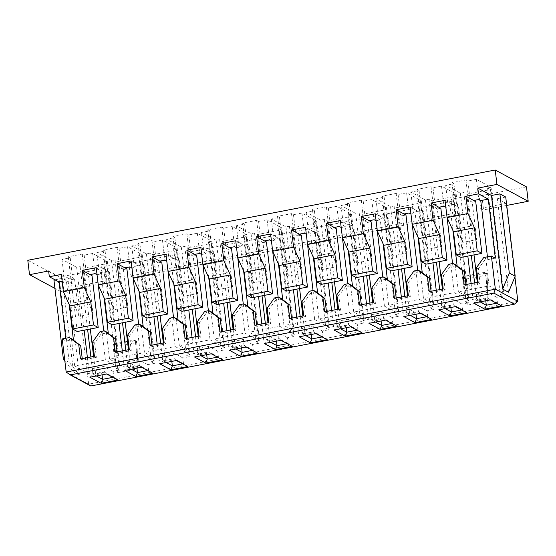 <?xml version="1.0" encoding="UTF-8"?>
<svg xmlns="http://www.w3.org/2000/svg" width="556" height="556" viewBox="0 0 556 556"><rect width="100%" height="100%" fill="white"/><g stroke="black" fill="none" stroke-linecap="round" stroke-linejoin="round"><path stroke-width="0.42" stroke-dasharray="2.78 2.08" d="M412.204 224.332L410.974 214.053L415.165 213.254L413.212 212.197L421.441 210.592L423.394 211.648L427.863 249.095L441.812 246.398L437.35 208.952L435.397 207.895L438.879 207.221M410.14 207.061L419.905 212.322L423.394 211.648M452.716 213.712L455.642 215.29L453.925 200.897L131.619 263.141L128.686 261.556L130.403 275.957L452.716 213.712L450.999 199.312L478.904 193.926L480.62 208.319L483.553 209.904L481.837 195.51L478.904 193.926M100.782 266.943L102.499 281.343L105.431 282.928L103.715 268.527L100.782 266.943L128.686 261.556M103.715 268.527L59.061 277.152L27.8 260.277M526.483 186.885L481.837 195.51M453.925 200.897L450.999 199.312M453.918 183.716L451.965 182.66L465.921 179.963L467.874 181.02L476.388 179.38L491.038 187.289L487.549 187.963L490.482 189.54L466.762 194.12L463.829 192.543L460.347 193.217L445.69 185.301L453.918 183.716L456.323 203.857L458.276 204.914L462.745 242.36L476.694 239.664L472.232 202.217L470.279 201.161L473.761 200.487M419.036 190.451L417.083 189.394L431.039 186.705L432.992 187.754L441.506 186.114L456.156 194.023L452.667 194.697L455.6 196.275L431.88 200.855L428.947 199.277L425.465 199.951L410.808 192.042L419.036 190.451L421.441 210.592M349.272 203.92L347.319 202.87L361.275 200.174L363.228 201.23L371.742 199.583L386.392 207.492L382.903 208.166L385.836 209.751L362.116 214.331L359.183 212.746L355.701 213.421L341.043 205.511L349.272 203.92L351.677 224.061L353.63 225.124L358.099 262.564L372.047 259.874L367.585 222.428L365.633 221.371L369.121 220.697M384.154 197.185L382.201 196.129L396.157 193.439L398.11 194.496L406.624 192.849L421.274 200.758L417.785 201.432L420.718 203.016L396.998 207.596L394.065 206.012L390.583 206.686L375.925 198.777L384.154 197.185L386.559 217.326L388.512 218.383L392.981 255.829L406.929 253.133L402.468 215.693L400.515 214.637L404.003 213.963M244.626 224.131L242.673 223.074L256.629 220.385L258.582 221.434L267.095 219.794L281.746 227.703L278.257 228.377L281.19 229.962L257.47 234.542L254.537 232.957L251.055 233.631L236.397 225.722L244.626 224.131L247.031 244.272L248.984 245.328L253.453 282.775L267.401 280.078L262.939 242.638L260.986 241.582L264.475 240.908M279.508 217.396L277.555 216.34L291.511 213.65L293.464 214.699L301.977 213.059L316.628 220.968L313.139 221.642L316.072 223.22L292.352 227.8L289.419 226.222L285.937 226.897L271.279 218.988L279.508 217.396L281.913 237.537L283.866 238.593L288.335 276.04L302.283 273.344L297.821 235.897L295.868 234.84L299.357 234.166M314.39 210.661L312.437 209.605L326.393 206.908L328.346 207.965L336.86 206.325L351.51 214.234L348.021 214.901L350.954 216.486L327.234 221.066L324.301 219.488L320.819 220.155L306.161 212.246L314.39 210.661L316.795 230.803L318.748 231.859L323.217 269.306L337.165 266.609L332.703 229.162L330.75 228.106L334.239 227.432M139.98 244.341L138.027 243.285L151.983 240.588L153.936 241.645L162.449 240.004L177.1 247.913L173.611 248.588L176.544 250.165L152.824 254.745L149.891 253.168L146.409 253.842L131.751 245.933L139.98 244.341L142.385 264.482L144.338 265.539L148.806 302.985L162.755 300.289L158.293 262.842L156.34 261.786L159.829 261.111M174.862 237.607L172.909 236.55L186.865 233.854L188.818 234.91L197.331 233.263L211.982 241.172L208.493 241.846L211.426 243.431L187.706 248.011L184.773 246.426L181.291 247.1L166.633 239.191L174.862 237.607L177.267 257.748L179.22 258.804L183.689 296.251L197.637 293.554L193.175 256.107L191.222 255.051L194.711 254.377M209.744 230.865L207.791 229.816L221.747 227.119L223.7 228.175L232.213 226.528L246.864 234.437L243.375 235.112L246.308 236.696L222.588 241.276L219.655 239.692L216.173 240.366L201.515 232.457L209.744 230.865L212.149 251.006L214.102 252.07L218.571 289.509L232.519 286.82L228.057 249.373L226.104 248.317L229.593 247.642M70.216 257.81L68.263 256.761L82.218 254.064L84.171 255.121L92.685 253.473L107.336 261.383L103.847 262.057L106.78 263.641L83.059 268.221L80.127 266.637L76.645 267.311L61.987 259.402L70.216 257.81L72.621 277.951L69.132 278.625L61.32 274.428M105.098 251.076L103.145 250.019L117.101 247.33L119.053 248.379L127.567 246.739L142.218 254.648L138.729 255.322L141.662 256.9L117.941 261.487L115.009 259.902L111.527 260.576L96.869 252.667L105.098 251.076L107.503 271.217L104.014 271.891L105.967 272.947L109.456 272.273L107.503 271.217M506.731 205.428L483.553 209.904M463.058 276.52L465.615 297.974C466.234 302.381 466.991 304.744 467.888 305.042L487.424 301.276L488.147 296.063L485.555 273.649A1.487 1.383 -61.6 0 0 483.991 272.482L485.346 273.211A1.487 1.383 118.4 0 1 486.91 274.379A1.487 0.598 -3.1 0 1 487 274.574A1.487 0.598 -3.1 0 1 486.027 275.192L466.498 278.966L464.517 277.333A1.487 0.445 -100.9 0 0 464.42 277.256L463.058 276.52L483.991 272.482M102.499 281.343L76.964 286.27L88.64 384.175L517.831 301.289M514.912 276.846L506.155 203.392L480.62 208.319M135.337 341.28L136.7 342.016A1.487 0.598 -3.1 0 1 136.79 342.204A1.487 0.598 -3.1 0 1 135.817 342.823A1.487 0.445 79.1 0 0 135.226 340.925A1.487 0.445 79.1 0 0 135.129 340.842L115.599 344.616A1.487 0.445 -100.9 0 1 116.26 346.318A1.487 0.445 -100.9 0 1 116.28 346.596A1.487 0.598 -3.1 0 1 114.376 346.325A1.487 1.383 118.4 0 1 115.599 344.616L114.237 343.879A1.487 1.383 -61.6 0 0 113.014 345.589L115.398 365.605C116.016 370.018 116.774 372.374 117.67 372.68L137.207 368.906L137.937 363.693L135.337 341.28A1.487 1.383 -61.6 0 0 133.774 340.112L135.129 340.842A1.487 1.383 118.4 0 1 136.7 342.016L137.728 361.296M114.237 343.879L133.774 340.112M455.642 215.29L133.336 277.534L131.619 263.141M451.965 182.66L457.463 228.731L462.745 242.36M445.69 185.301L448.094 205.463L456.323 203.857M455.149 264.635L458.394 291.844L489.092 285.916L503.743 293.825L500.254 294.499L503.187 296.084L496.772 297.321L497.453 303.076L496.571 303.249M471.113 283.539L473.045 299.753L458.394 291.844M460.347 193.217L467.839 256.087M452.904 230.455L450.047 206.512L448.094 205.463M474.602 282.865L476.534 299.079L473.045 299.753M463.829 192.543L471.328 255.419M477.284 282.344L479.467 300.664L476.534 299.079M466.762 194.12L474.011 254.898M490.482 189.54L503.187 296.084M485.763 300.768L485.603 299.475L479.467 300.664M487.549 187.963L500.254 294.499M491.038 187.289L503.743 293.825M487.445 256.816L487.779 259.617L485.826 258.561L489.092 285.916M476.388 179.38L478.785 199.535M467.874 181.02L470.279 201.161M476.694 239.664L471.412 226.035L465.921 179.963M457.463 228.731L471.412 226.035M417.083 189.394L422.581 235.466L427.863 249.095M410.808 192.042L413.212 212.197M420.267 271.37L423.512 298.579L454.21 292.651L468.861 300.56L465.372 301.234L468.305 302.818L461.89 304.056L462.571 309.817L461.688 309.984M436.231 290.274L438.163 306.488L423.512 298.579M425.465 199.951L432.957 262.828M418.022 237.19L415.165 213.254M439.72 289.6L441.652 305.814L438.163 306.488M428.947 199.277L436.446 262.154M442.402 289.078L444.585 307.399L441.652 305.814M431.88 200.855L439.129 261.633M455.6 196.275L468.305 302.818M450.881 307.503L450.721 306.21L444.585 307.399M452.667 194.697L465.372 301.234M456.156 194.023L468.861 300.56M452.563 263.551L452.897 266.352L450.944 265.295L454.21 292.651M447.087 217.591L445.856 207.319M441.506 186.114L443.903 206.269M432.992 187.754L435.397 207.895M441.812 246.398L436.529 232.769L431.039 186.705M422.581 235.466L436.529 232.769M422.206 272.28L418.015 273.086L417.681 270.285M426.091 264.156L419.905 212.322M445.863 207.325L450.047 206.512M445.022 200.327L454.787 205.588L458.276 204.914M460.973 257.414L454.787 205.588M508.518 292.227L497.363 198.645L506.155 203.392M505.731 197.032L497.363 198.645M418.015 273.086L416.062 272.037L419.328 299.385L433.979 307.294L430.49 307.968L433.423 309.553L427.008 310.79L427.689 316.552L426.806 316.725M396.178 298.009L396.345 299.406L410.3 296.709L408.584 282.316L416.062 272.037M415.923 272.058L413.97 271.008M480.057 301.866L477.013 300.226L488.175 298.072L490.329 299.886M496.772 297.321L487.487 292.31L488.175 298.072L497.453 303.076L501.568 305.946M485.603 299.475L476.325 294.465L477.013 300.226L473.587 303.117M445.175 308.601L442.131 306.961L453.293 304.806L455.447 306.62M461.89 304.056L452.605 299.045L453.293 304.806L462.571 309.817L466.686 312.68M450.721 306.21L441.443 301.206L442.131 306.961L438.705 309.852M66.171 372.047L88.64 384.175L90.795 385.989M487.779 259.617L495.32 258.158M465.942 284.533L466.109 285.937L480.064 283.24L478.348 268.84L485.826 258.561M485.687 258.589L483.734 257.532M478.348 268.84L476.395 267.79M480.064 283.24L478.111 282.184M466.109 285.937L464.156 284.88M452.897 266.352L457.088 265.546M431.06 291.274L431.227 292.671L445.182 289.975L443.466 275.581L450.944 265.295M450.805 265.323L448.852 264.267M443.466 275.581L441.513 274.525M445.182 289.975L443.229 288.925M431.227 292.671L429.274 291.615M133.336 277.534L130.403 275.957M476.325 294.465L487.487 292.31M441.443 301.206L452.605 299.045M472.232 202.217L475.721 201.543M437.35 208.952L440.838 208.285M342.44 237.801L341.21 227.529L345.401 226.723L343.448 225.666L348.188 224.756L340.376 220.537M347.319 202.87L352.817 248.942L358.099 262.564M356.327 277.625L350.141 225.799L348.188 224.735L351.677 224.061M341.043 205.511L343.448 225.666M350.502 284.839L353.748 312.055L384.446 306.127L399.097 314.036L395.608 314.71L398.541 316.288L392.126 317.532L392.807 323.286L391.924 323.46M366.467 303.743L368.406 319.964L353.748 312.055M355.701 213.421L363.193 276.297M348.258 250.659L345.401 226.723M369.955 303.069L371.888 319.29L368.406 319.964M359.183 212.746L366.682 275.623M372.638 302.554L374.82 320.868L371.888 319.29M362.116 214.331L369.365 275.109M385.836 209.751L398.541 316.288M381.117 320.972L380.957 319.686L374.82 320.868M382.903 208.166L395.608 314.71M386.392 207.492L399.097 314.036M382.799 277.027L383.133 279.828L381.18 278.771L384.446 306.127M377.322 231.067L376.092 220.795L380.283 219.988L378.33 218.932L383.07 218.015L375.258 213.796M371.742 199.583L374.139 219.738M363.228 201.23L365.633 221.371M372.047 259.874L366.765 246.245L361.275 200.174M352.817 248.942L366.765 246.245M382.201 196.129L387.699 242.201L392.981 255.829M391.209 270.89L385.023 219.057L383.07 218.001L386.559 217.326M375.925 198.777L378.33 218.932M385.384 278.104L388.63 305.313L419.328 299.385M401.349 297.008L403.288 313.223L388.63 305.313M390.583 206.686L398.075 269.563M383.14 243.924L380.283 219.988M404.837 296.334L406.77 312.548L403.288 313.223M394.065 206.012L401.564 268.889M407.52 295.82L409.702 314.133L406.77 312.548M396.998 207.596L404.247 268.374M420.718 203.016L433.423 309.553M415.999 314.237L415.839 312.952L409.702 314.133M417.785 201.432L430.49 307.968M421.274 200.758L433.979 307.294M406.624 192.849L409.021 213.004M398.11 194.496L400.515 214.637M406.929 253.133L401.647 239.511L396.157 193.439M387.699 242.201L401.647 239.511M352.441 285.749L348.251 286.562L347.917 283.762M348.251 286.562L346.298 285.506L349.564 312.861L364.215 320.77L360.726 321.444L363.659 323.022L357.244 324.266L357.925 330.021L357.042 330.195M326.414 311.478L326.58 312.882L340.536 310.185L338.819 295.785L346.298 285.506M346.159 285.534L344.206 284.477M375.411 322.077L372.367 320.437L383.529 318.275L385.683 320.089M392.126 317.532L382.841 312.521L383.529 318.275L392.807 323.286L396.921 326.157M380.957 319.686L371.679 314.675L372.367 320.437L368.941 323.328M410.293 315.342L407.249 313.695L418.411 311.541L420.565 313.355M427.008 310.79L417.723 305.786L418.411 311.541L427.689 316.552L431.803 319.422M415.839 312.952L406.561 307.941L407.249 313.695L403.823 316.586M408.584 282.316L406.631 281.26M410.3 296.709L408.347 295.66M396.345 299.406L394.392 298.35M383.133 279.828L387.323 279.015M361.296 304.744L361.463 306.141L375.418 303.451L373.702 289.05L381.18 278.771M381.041 278.799L379.088 277.743M373.702 289.05L371.749 287.994M375.418 303.451L373.465 302.394M361.463 306.141L359.51 305.091M371.679 314.675L382.841 312.521M406.561 307.941L417.723 305.786M350.141 225.799L353.63 225.124M367.585 222.428L371.074 221.754M385.023 219.057L388.512 218.383M402.468 215.693L405.956 215.019M237.794 258.012L236.564 247.74L240.755 246.933L238.802 245.877L247.031 244.272M235.73 240.741L245.495 246.002L248.984 245.328M242.673 223.074L248.171 269.146L253.453 282.775M236.397 225.722L238.802 245.877M245.856 305.049L249.102 332.259L279.8 326.33L294.451 334.239L290.962 334.914L293.895 336.498L287.48 337.735L288.161 343.497L287.278 343.671M261.82 323.953L263.759 340.168L249.102 332.259M251.055 233.631L258.547 296.508M243.611 270.869L240.755 246.933M265.309 323.279L267.241 339.494L263.759 340.168M254.537 232.957L262.036 295.834M267.992 322.765L270.174 341.078L267.241 339.494M257.47 234.542L264.719 295.319M281.19 229.962L293.895 336.498M276.471 341.182L276.311 339.89L270.174 341.078M278.257 228.377L290.962 334.914M281.746 227.703L294.451 334.239M278.153 297.231L278.486 300.031L276.534 298.975L279.8 326.33M272.676 251.277L271.446 240.998M267.095 219.794L269.493 239.949M258.582 221.434L260.986 241.582M267.401 280.078L262.119 266.456L256.629 220.385M248.171 269.146L262.119 266.456M277.555 216.34L283.053 262.411L288.335 276.04M271.279 218.988L273.684 239.143L281.913 237.537M280.738 298.315L283.984 325.524L314.682 319.596L329.333 327.505L325.844 328.179L328.777 329.764L322.362 331.001L323.043 336.762L322.16 336.929M296.702 317.219L298.641 333.433L283.984 325.524M285.937 226.897L293.429 289.773M278.493 264.135L275.637 240.199L273.684 239.143M300.191 316.545L302.123 332.759L298.641 333.433M289.419 226.222L296.918 289.099M302.874 316.023L305.056 334.344L302.123 332.759M292.352 227.8L299.601 288.578M316.072 223.22L328.777 329.764M311.353 334.448L311.193 333.155L305.056 334.344M313.139 221.642L325.844 328.179M316.628 220.968L329.333 327.505M313.035 290.496L313.369 293.297L311.416 292.241L314.682 319.596M307.558 244.536L306.328 234.264M301.977 213.059L304.375 233.214M293.464 214.699L295.868 234.84M302.283 273.344L297.001 259.715L291.511 213.65M283.053 262.411L297.001 259.715M312.437 209.605L317.935 255.677L323.217 269.306M321.444 284.359L315.259 232.533L313.306 231.477L316.795 230.803M306.161 212.246L308.566 232.408L313.306 231.491L305.494 227.272M315.62 291.58L318.866 318.79L349.564 312.861M331.584 310.484L333.524 326.699L318.866 318.79M320.819 220.155L328.311 283.032M313.375 257.4L310.519 233.457L308.566 232.408M335.073 309.81L337.005 326.024L333.524 326.699M324.301 219.488L331.8 282.365M337.756 309.289L339.938 327.609L337.005 326.024M327.234 221.066L334.483 281.843M350.954 216.486L363.659 323.022M346.235 327.713L346.075 326.421L339.938 327.609M348.021 214.901L360.726 321.444M351.51 214.234L364.215 320.77M336.86 206.325L339.257 226.48M328.346 207.965L330.75 228.106M337.165 266.609L331.883 252.98L326.393 206.908M317.935 255.677L331.883 252.98M247.795 305.96L243.604 306.766L243.271 303.972M251.68 297.835L245.495 246.002M271.453 241.005L275.637 240.199M270.612 234.006L280.377 239.268L283.866 238.593M286.562 291.101L280.377 239.268M306.335 234.271L310.519 233.457M243.604 306.766L241.651 305.717L244.918 333.072L259.569 340.981L256.08 341.655L259.013 343.233L252.598 344.477L253.279 350.231L252.396 350.405M221.768 331.689L221.934 333.086L235.89 330.396L234.173 315.996L241.651 305.717M241.512 305.744L239.56 304.688M338.819 295.785L336.866 294.736M270.765 342.287L267.721 340.64L278.883 338.486L281.037 340.3M287.48 337.735L278.195 332.731L278.883 338.486L288.161 343.497L292.275 346.367M276.311 339.89L267.033 334.886L267.721 340.64L264.295 343.532M305.647 335.546L302.603 333.906L313.765 331.751L315.919 333.565M322.362 331.001L313.077 325.99L313.765 331.751L323.043 336.762L327.157 339.626M311.193 333.155L301.915 328.144L302.603 333.906L299.177 336.797M340.529 328.811L337.485 327.171L348.647 325.017L350.801 326.831M357.244 324.266L347.959 319.255L348.647 325.017L357.925 330.021L362.039 332.891M346.075 326.421L336.797 321.41L337.485 327.171L334.059 330.062M340.536 310.185L338.583 309.129M326.58 312.882L324.628 311.826M313.369 293.297L317.559 292.491M291.532 318.22L291.698 319.617L305.654 316.92L303.937 302.527L311.416 292.241M311.277 292.268L309.324 291.212M303.937 302.527L301.984 301.47M305.654 316.92L303.701 315.864M291.698 319.617L289.745 318.56M278.486 300.031L282.677 299.225M256.65 324.954L256.816 326.351L270.772 323.655L269.055 309.261L276.534 298.975M276.395 299.003L274.442 297.953M269.055 309.261L267.102 308.205M270.772 323.655L268.819 322.605M256.816 326.351L254.863 325.295M267.033 334.886L278.195 332.731M301.915 328.144L313.077 325.99M336.797 321.41L347.959 319.255M262.939 242.638L266.428 241.964M297.821 235.897L301.31 235.23M315.259 232.533L318.748 231.859M332.703 229.162L336.192 228.488M133.148 278.222L131.918 267.943L136.109 267.144L134.156 266.088L138.896 265.17L131.084 260.952M138.027 243.285L143.524 289.356L148.806 302.985M147.034 318.046L140.849 266.213L138.896 265.156L142.385 264.482M131.751 245.933L134.156 266.088M141.21 325.26L144.456 352.469L175.154 346.541L189.804 354.45L186.316 355.124L189.249 356.709L182.834 357.946L183.515 363.707L182.632 363.874M157.174 344.164L159.113 360.378L144.456 352.469M146.409 253.842L153.901 316.718M138.965 291.08L136.109 267.144M160.663 343.49L162.595 359.704L159.113 360.378M149.891 253.168L157.39 316.044M163.346 342.969L165.528 361.289L162.595 359.704M152.824 254.745L160.072 315.523M176.544 250.165L189.249 356.709M171.825 361.393L171.665 360.1L165.528 361.289M173.611 248.588L186.316 355.124M177.1 247.913L189.804 354.45M173.507 317.441L173.84 320.242L171.887 319.186L175.154 346.541M168.03 271.481L166.8 261.209L170.991 260.403L169.038 259.353L177.267 257.748M162.449 240.004L164.854 260.159M153.936 241.645L156.34 261.786M162.755 300.289L157.473 286.66L151.983 240.588M143.524 289.356L157.473 286.66M172.909 236.55L178.406 282.622L183.689 296.251M166.633 239.191L169.038 259.353M176.092 318.525L179.338 345.735L210.036 339.806L224.687 347.715L221.198 348.39L224.131 349.967L217.716 351.211L218.397 356.966L217.514 357.14M192.056 337.429L193.995 353.644L179.338 345.735M181.291 247.1L188.783 309.977M173.847 284.338L170.991 260.403M195.545 336.755L197.477 352.97L193.995 353.644M184.773 246.426L192.272 309.303M198.228 336.234L200.41 354.554L197.477 352.97M187.706 248.011L194.954 308.788M211.426 243.431L224.131 349.967M206.707 354.659L206.547 353.366L200.41 354.554M208.493 241.846L221.198 348.39M211.982 241.172L224.687 347.715M208.389 310.707L208.722 313.508L206.769 312.451L210.036 339.806M202.912 264.746L201.682 254.474L205.873 253.668L203.92 252.612L212.149 251.006M197.331 233.263L199.736 253.425M188.818 234.91L191.222 255.051M197.637 293.554L192.355 279.925L186.865 233.854M178.406 282.622L192.355 279.925M207.791 229.816L213.289 275.887L218.571 289.509M201.515 232.457L203.92 252.612M210.974 311.784L214.22 339L244.918 333.072M226.938 330.688L228.877 346.909L214.22 339M216.173 240.366L223.665 303.242M208.729 277.604L205.873 253.668M230.427 330.014L232.359 346.235L228.877 346.909M219.655 239.692L227.154 302.568M233.11 329.5L235.292 347.813L232.359 346.235M222.588 241.276L229.836 302.054M246.308 236.696L259.013 343.233M241.589 347.917L241.429 346.631L235.292 347.813M243.375 235.112L256.08 341.655M246.864 234.437L259.569 340.981M232.213 226.528L234.611 246.683M223.7 228.175L226.104 248.317M232.519 286.82L227.237 273.191L221.747 227.119M213.289 275.887L227.237 273.191M143.149 326.17L138.958 326.977L138.625 324.176M165.966 254.217L175.731 259.478L179.22 258.804M181.916 311.304L175.731 259.478M200.848 247.483L210.613 252.744L214.102 252.07M216.798 304.57L210.613 252.744M138.958 326.977L137.005 325.92L140.272 353.275L154.922 361.185L151.434 361.859L154.366 363.443L147.952 364.68L148.633 370.442L147.75 370.609M117.121 351.899L117.288 353.296L131.244 350.6L129.527 336.206L137.005 325.92M136.866 325.948L134.913 324.899M234.173 315.996L232.22 314.939M166.119 362.491L163.075 360.851L174.236 358.696L176.391 360.51M182.834 357.946L173.548 352.935L174.236 358.696L183.515 363.707L187.629 366.571M171.665 360.1L162.387 355.089L163.075 360.851L159.648 363.742M201.001 355.757L197.957 354.116L209.119 351.962L211.273 353.776M217.716 351.211L208.43 346.2L209.119 351.962L218.397 356.966L222.511 359.836M206.547 353.366L197.269 348.355L197.957 354.116L194.53 357.008M235.883 349.022L232.839 347.382L244.001 345.22L246.155 347.034M252.598 344.477L243.313 339.466L244.001 345.22L253.279 350.231L257.393 353.102M241.429 346.631L232.151 341.62L232.839 347.382L229.413 350.273M235.89 330.396L233.937 329.34M221.934 333.086L219.981 332.036M208.722 313.508L212.913 312.694M186.885 338.423L187.052 339.827L201.008 337.131L199.291 322.73L206.769 312.451M206.63 312.479L204.677 311.423M199.291 322.73L197.338 321.681M201.008 337.131L199.055 336.074M187.052 339.827L185.099 338.771M173.84 320.242L178.031 319.436M152.003 345.158L152.17 346.562L166.126 343.865L164.409 329.472L171.887 319.186M171.748 319.214L169.795 318.157M164.409 329.472L162.456 328.415M166.126 343.865L164.173 342.809M152.17 346.562L150.217 345.505M162.387 355.089L173.548 352.935M197.269 348.355L208.43 346.2M232.151 341.62L243.313 339.466M140.849 266.213L144.338 265.539M158.293 262.842L161.782 262.168M193.175 256.107L196.664 255.433M228.057 249.373L231.546 248.699M96.355 375.967L93.311 374.327L89.884 377.218M103.847 262.057L116.551 368.6L119.484 370.178L113.07 371.422L113.751 377.177L112.868 377.35M107.336 261.383L120.04 367.926L116.551 368.6M80.453 358.981L82.406 360.031L96.362 357.341L94.645 342.941L102.123 332.662L105.39 360.017L120.04 367.926M102.123 332.662L104.076 333.711L108.267 332.905M97.036 274.685L98.266 284.957M103.743 330.917L104.076 333.711M92.685 253.473L95.09 273.628M80.127 266.637L87.626 329.513M90.899 356.959L92.831 373.18L89.349 373.854L74.692 365.945L105.39 360.017M93.582 356.445L95.764 374.758L92.831 373.18M83.059 268.221L90.308 328.999M76.645 267.311L84.137 330.188M87.41 357.633L89.349 373.854M71.446 338.729L74.692 365.945M61.987 259.402L64.392 279.557L66.345 280.613L69.201 304.549M117.288 353.296L115.335 352.24M131.244 350.6L129.291 349.55M129.527 336.206L127.574 335.15M128.464 349.71L130.646 368.023L136.783 366.835L127.505 361.831L128.193 367.585L139.354 365.431L141.509 367.245M131.237 369.233L128.193 367.585L124.766 370.477M127.505 361.831L138.666 359.676L139.354 365.431L148.633 370.442L152.747 373.312M138.729 255.322L151.434 361.859M142.218 254.648L154.922 361.185M141.662 256.9L154.366 363.443M111.527 260.576L119.019 323.453M122.292 350.899L124.231 367.113L109.574 359.204L140.272 353.275M125.781 350.224L127.713 366.439L124.231 367.113M115.009 259.902L122.508 322.779M130.646 368.023L127.713 366.439M117.941 261.487L125.19 322.258M136.783 366.835L136.943 368.128M147.952 364.68L138.666 359.676M127.567 246.739L129.972 266.894M96.202 267.686L104.014 271.905L99.274 272.822L96.869 252.667M112.152 324.78L105.967 272.947M109.456 272.273L113.924 309.72L127.873 307.023L123.411 269.584L121.458 268.52L124.947 267.853M123.411 269.584L126.9 268.909M103.145 250.019L108.642 296.091L113.924 309.72M108.642 296.091L122.591 293.401L127.873 307.023M117.101 247.33L122.591 293.401M119.053 248.379L121.458 268.52M106.328 331.995L109.574 359.204M104.083 297.814L101.227 273.879L99.274 272.822M76.964 286.27L68.173 281.531L79.334 375.112L69.243 362.331L59.798 283.143L53.939 279.981M68.173 281.531L59.798 283.143M69.243 362.331L63.384 359.169M64.857 361.032L73.468 371.95L62.307 278.361L48.629 270.98M54.961 279.786L62.307 278.361M79.334 375.112L73.468 371.95M62.216 338.931L66.129 341.043L65.796 338.243M105.431 282.928L60.778 291.546L59.061 277.152M60.778 291.546L54.94 288.397M101.984 332.69L100.031 331.633M94.645 342.941L92.692 341.884M96.362 357.341L94.409 356.285M82.406 360.031L82.239 358.634M66.129 341.043L73.385 339.64M97.043 274.685L101.227 273.879M62.154 281.419L66.345 280.613M77.27 331.515L71.085 279.682L69.132 278.625L64.392 279.557M71.085 279.682L74.573 279.015L72.621 277.951M68.263 256.761L73.76 302.832L79.042 316.454L92.991 313.765L88.529 276.318L86.576 275.262L90.065 274.588M88.529 276.318L92.018 275.644M84.171 255.121L86.576 275.262M92.991 313.765L87.709 300.136L82.218 254.064M74.573 279.015L79.042 316.454M73.76 302.832L87.709 300.136M106.78 263.641L119.484 370.178M113.07 371.422L103.784 366.411L92.623 368.565L101.901 373.576L95.764 374.758M101.901 373.576L102.061 374.862M92.623 368.565L93.311 374.327L104.472 372.166L106.627 373.979M103.784 366.411L104.472 372.166L113.751 377.177L117.865 380.047M465.615 297.974L464.517 277.333M467.888 305.042L466.498 278.966M464.42 277.256L485.346 273.211A1.487 0.445 79.1 0 1 485.444 273.288A1.487 0.445 79.1 0 1 486.027 275.192L487.424 301.276M485.555 273.649L486.91 274.379L487.939 293.665M115.398 365.605L114.376 346.325L113.014 345.589M117.67 372.68L116.28 346.596L135.817 342.823L137.207 368.906M484.867 272.607L486.222 273.344A1.487 1.487 0 0 1 487 274.574L488.147 296.063M134.649 340.237L136.011 340.974A1.487 1.487 0 0 1 136.79 342.204L137.937 363.693"/><path stroke-width="0.83" d="M410.974 214.053L409.021 213.004L404.003 213.977L396.185 209.758L410.14 207.061L412.198 224.311L433.124 220.273L439.581 234.542L442.326 257.574L447.017 260.111L440.838 208.285L438.879 207.221M54.94 288.397L29.517 274.671L27.8 260.277L495.222 170.011L526.483 186.885L528.2 201.279L506.731 205.428M29.517 274.671L48.629 270.98L49.317 276.742L61.32 274.428L63.377 291.671L84.303 287.633L90.76 301.901L93.505 324.94L98.197 327.477L92.018 275.644L82.246 270.383L84.303 287.633M82.246 270.383L96.202 267.686L98.259 284.936L119.186 280.898L125.642 295.166L128.387 318.206L133.079 320.736L126.9 268.909L124.947 267.853L129.972 266.894L131.918 267.943M173.507 317.441L165.966 254.217L152.01 256.907L154.068 274.157L133.141 278.202L131.084 260.952L117.128 263.648L119.186 280.898M202.843 307.266L181.916 311.304L177.225 308.775L174.473 285.735L168.023 271.467L188.95 267.422L195.406 281.697L198.151 304.73L202.843 307.266L196.664 255.433L194.711 254.377M347.917 283.762L340.376 220.537L326.421 223.227L328.478 240.477L307.551 244.522L305.494 227.272L291.539 229.969L293.596 247.218L272.669 251.256L270.612 234.006L256.657 236.703L258.714 253.953L237.787 257.991L235.73 240.741L221.774 243.438L223.832 260.688L202.905 264.732L200.848 247.483L186.892 250.172L188.95 267.422M377.253 273.587L356.327 277.625L351.635 275.088L348.883 252.056L342.433 237.787L363.36 233.742L369.816 248.011L372.562 271.05L377.253 273.587L371.074 221.754L369.121 220.697L374.139 219.738L376.092 220.795M382.799 277.027L375.258 213.796L361.303 216.492L363.36 233.742M412.135 266.845L391.209 270.89L386.517 268.353L383.765 245.321L377.315 231.046L398.242 227.008L404.698 241.276L407.444 264.315L412.135 266.845L405.956 215.019L404.003 213.963M396.185 209.758L398.242 227.008M495.222 170.011L496.939 184.411L477.819 188.102L478.507 193.856L465.949 196.282L468.006 213.532L447.08 217.577L445.022 200.327L431.067 203.023L433.124 220.273M496.939 184.411L528.2 201.279M487.445 256.816L480.745 200.584L488.279 199.131L495.32 258.158L491.407 256.052L495.354 289.169L517.831 301.289L514.912 276.846M467.839 256.087L471.113 283.539M491.407 256.052L483.734 257.532L476.395 267.79L478.111 282.184L464.156 284.88L462.439 270.48L453.036 263.461L457.088 265.546L452.904 230.455M455.135 264.489L464.392 271.536L465.942 284.533M471.328 255.419L474.602 282.865M474.011 254.898L477.284 282.344M485.763 300.768L486.291 305.237L484.825 309.178L473.587 303.117L490.329 299.886L501.568 305.946L484.825 309.178M496.571 303.249L486.291 305.237L480.057 301.866M480.745 200.584L478.785 199.535L473.768 200.501L465.949 196.282M432.957 262.828L436.231 290.274M493.888 293.109L514.404 304.181L90.795 385.989L70.278 374.918L493.888 293.109L495.354 289.169L66.171 372.047L62.216 338.931L69.333 337.561L78.737 344.581L80.453 358.981L94.409 356.285L92.692 341.884L100.031 331.633L104.215 330.827L113.619 337.846L115.335 352.24L129.291 349.55L127.574 335.15L134.913 324.899L139.097 324.085L148.501 331.112L150.217 345.505L164.173 342.809L162.456 328.415L169.795 318.157L173.979 317.351L183.383 324.37L185.099 338.771L199.055 336.074L197.338 321.681L204.677 311.423L208.861 310.616L218.265 317.636L219.981 332.036L233.937 329.34L232.22 314.939L239.56 304.688L243.743 303.882L253.147 310.901L254.863 325.295L268.819 322.605L267.102 308.205L274.442 297.953L278.625 297.14L288.029 304.167L289.745 318.56L303.701 315.864L301.984 301.47L309.324 291.212L313.508 290.406L322.911 297.425L324.628 311.826L338.583 309.129L336.866 294.736L344.206 284.477L348.39 283.671L357.793 290.691L359.51 305.091L373.465 302.394L371.749 287.994L379.088 277.743L383.272 276.937L392.675 283.956L394.392 298.35L408.347 295.66L406.631 281.26L413.97 271.008L418.154 270.195L422.206 272.28L418.022 237.19M420.253 271.224L429.51 278.271L431.06 291.274M436.446 262.154L439.72 289.6M439.129 261.633L442.402 289.078M450.881 307.503L451.409 311.972L449.943 315.919L438.705 309.852L455.447 306.62L466.686 312.68L449.943 315.919M461.688 309.984L451.409 311.972L445.175 308.601M452.563 263.551L447.087 217.591M445.856 207.319L443.903 206.269L438.886 207.242L431.067 203.023M417.681 270.285L412.204 224.332M412.198 224.311L418.647 238.58L421.399 261.619L426.091 264.156L447.017 260.111M418.647 238.58L439.581 234.542M447.08 217.577L453.529 231.845L456.281 254.884L460.973 257.414L481.899 253.376L475.721 201.543L473.761 200.487M453.529 231.845L474.463 227.807L477.208 250.839L481.899 253.376M468.006 213.532L474.463 227.807M478.507 193.856L488.279 199.131M502.659 289.064L491.497 195.483L499.872 193.863L505.731 197.032L515.176 276.214L508.518 292.227L502.659 289.064L509.31 273.052L499.872 193.863M477.819 188.102L491.497 195.483M418.154 270.195L427.557 277.222L429.274 291.615L443.229 288.925L441.513 274.525L448.852 264.267L453.036 263.461M427.557 277.222L429.51 278.271M385.683 320.089L396.921 326.157L380.179 329.388L368.941 323.328L385.683 320.089M420.565 313.355L431.803 319.422L415.061 322.654L403.823 316.586L420.565 313.355M281.037 340.3L292.275 346.367L275.533 349.599L264.295 343.532L281.037 340.3M315.919 333.565L327.157 339.626L310.415 342.864L299.177 336.797L315.919 333.565M350.801 326.831L362.039 332.891L345.297 336.123L334.059 330.062L350.801 326.831M176.391 360.51L187.629 366.571L170.887 369.81L159.648 363.742L176.391 360.51M211.273 353.776L222.511 359.836L205.769 363.068L194.53 357.008L211.273 353.776M246.155 347.034L257.393 353.102L240.651 356.333L229.413 350.273L246.155 347.034M106.627 373.979L117.865 380.047L101.122 383.279L89.884 377.218L106.627 373.979M141.509 367.245L152.747 373.312L136.005 376.544L124.766 370.477L141.509 367.245M66.171 372.047L70.278 374.918M517.831 301.289L514.404 304.181M462.439 270.48L464.392 271.536M421.399 261.619L442.326 257.574M456.281 254.884L477.208 250.839M509.31 273.052L515.176 276.214M326.421 223.227L334.239 227.446L339.257 226.48L341.21 227.529M363.193 276.297L366.467 303.743M348.39 283.671L352.441 285.749L348.258 250.659M350.488 284.7L359.746 291.747L361.296 304.744M366.682 275.623L369.955 303.069M369.365 275.109L372.638 302.554M381.117 320.972L381.645 325.441L380.179 329.388M391.924 323.46L381.645 325.441L375.411 322.077M398.075 269.563L401.349 297.008M383.272 276.937L387.323 279.015L383.14 243.924M385.371 277.958L394.628 285.013L396.178 298.009M401.564 268.889L404.837 296.334M404.247 268.374L407.52 295.82M415.999 314.237L416.527 318.706L415.061 322.654M426.806 316.725L416.527 318.706L410.293 315.342M348.883 252.056L369.816 248.011M361.303 216.492L369.121 220.711M383.765 245.321L404.698 241.276M357.793 290.691L359.746 291.747M392.675 283.956L394.628 285.013M351.635 275.088L372.562 271.05M386.517 268.353L407.444 264.315M221.774 243.438L229.593 247.656L234.611 246.683L236.564 247.74M258.547 296.508L261.82 323.953M243.743 303.882L247.795 305.96L243.611 270.869M245.842 304.903L255.1 311.958L256.65 324.954M262.036 295.834L265.309 323.279M264.719 295.319L267.992 322.765M276.471 341.182L276.999 345.651L275.533 349.599M287.278 343.671L276.999 345.651L270.765 342.287M278.153 297.231L272.676 251.277M271.446 240.998L269.493 239.949L264.475 240.922L266.428 241.964L272.607 293.79L267.916 291.261L265.17 268.221L244.237 272.266L246.989 295.299L251.68 297.835L272.607 293.79M293.429 289.773L296.702 317.219M278.625 297.14L282.677 299.225L278.493 264.135M280.724 298.169L289.982 305.216L291.532 318.22M296.918 289.099L300.191 316.545M299.601 288.578L302.874 316.023M311.353 334.448L311.881 338.917L310.415 342.864M322.16 336.929L311.881 338.917L305.647 335.546M313.035 290.496L307.558 244.536M306.328 234.264L304.375 233.214L299.357 234.18L301.31 235.23L307.489 287.056L302.798 284.519L300.052 261.487L279.119 265.525L281.871 288.564L286.562 291.101L307.489 287.056M328.311 283.032L331.584 310.484M313.508 290.406L317.559 292.491L313.375 257.4M315.606 291.434L324.864 298.482L326.414 311.478M331.8 282.365L335.073 309.81M334.483 281.843L337.756 309.289M346.235 327.713L346.763 332.182L345.297 336.123M357.042 330.195L346.763 332.182L340.529 328.811M243.271 303.972L237.794 258.012M237.787 257.991L244.237 272.266M328.478 240.477L334.934 254.752L337.68 277.785L342.371 280.321L336.192 228.488L334.239 227.432M258.714 253.953L265.17 268.221M256.657 236.703L264.475 240.922M272.669 251.256L279.119 265.525M293.596 247.218L300.052 261.487M291.539 229.969L299.357 234.18M307.551 244.522L314.001 258.79L316.753 281.829L321.444 284.359L342.371 280.321M314.001 258.79L334.934 254.752M253.147 310.901L255.1 311.958M322.911 297.425L324.864 298.482M288.029 304.167L289.982 305.216M246.989 295.299L267.916 291.261M316.753 281.829L337.68 277.785M281.871 288.564L302.798 284.519M117.128 263.648L124.947 267.867M153.901 316.718L157.174 344.164M139.097 324.085L143.149 326.17L138.965 291.08M141.196 325.114L150.454 332.161L152.003 345.158M157.39 316.044L160.663 343.49M160.072 315.523L163.346 342.969M171.825 361.393L172.353 365.862L170.887 369.81M182.632 363.874L172.353 365.862L166.119 362.491M166.8 261.209L164.854 260.159L159.829 261.125L161.782 262.168L167.961 314.001L163.269 311.464L160.524 288.432L139.591 292.47L142.343 315.509L147.034 318.046L167.961 314.001M188.783 309.977L192.056 337.429M173.979 317.351L178.031 319.436L173.847 284.338M176.078 318.38L185.336 325.427L186.885 338.423M192.272 309.303L195.545 336.755M194.954 308.788L198.228 336.234M206.707 354.659L207.235 359.127L205.769 363.068M217.514 357.14L207.235 359.127L201.001 355.757M208.389 310.707L202.912 264.746M201.682 254.474L199.736 253.425L194.711 254.391L186.892 250.172M223.665 303.242L226.938 330.688M208.861 310.616L212.913 312.694L208.729 277.604M210.96 311.645L220.218 318.692L221.768 331.689M227.154 302.568L230.427 330.014M229.836 302.054L233.11 329.5M241.589 347.917L242.117 352.386L240.651 356.333M252.396 350.405L242.117 352.386L235.883 349.022M138.625 324.176L133.148 278.222M133.141 278.202L139.591 292.47M223.832 260.688L230.288 274.956L233.034 297.995L237.725 300.532L231.546 248.699L229.593 247.642M154.068 274.157L160.524 288.432M152.01 256.907L159.829 261.125M174.473 285.735L195.406 281.697M202.905 264.732L209.355 279.001L212.107 302.033L216.798 304.57L237.725 300.532M209.355 279.001L230.288 274.956M148.501 331.112L150.454 332.161M218.265 317.636L220.218 318.692M183.383 324.37L185.336 325.427M142.343 315.509L163.269 311.464M212.107 302.033L233.034 297.995M177.225 308.775L198.151 304.73M102.061 374.862L102.589 379.331L101.122 383.279M112.868 377.35L102.589 379.331L96.355 375.967M63.377 291.671L69.827 305.946L72.579 328.978L77.27 331.515L98.197 327.477M72.579 328.978L93.505 324.94M69.827 305.946L90.76 301.901M125.642 295.166L104.709 299.211L98.259 284.936L103.743 330.917M90.065 274.601L95.09 273.628L97.036 274.685M87.626 329.513L90.899 356.959M90.308 328.999L93.582 356.445M84.137 330.188L87.41 357.633M69.201 304.549L73.385 339.64L71.446 338.729L80.689 345.637L82.239 358.634M69.333 337.561L71.446 338.729M113.619 337.846L115.572 338.903L117.121 351.899M119.019 323.453L122.292 350.899M122.508 322.779L125.781 350.224M125.19 322.258L128.464 349.71M136.943 368.128L137.471 372.596L136.005 376.544M147.75 370.609L137.471 372.596L131.237 369.233M104.709 299.211L107.461 322.244L128.387 318.206M107.461 322.244L112.152 324.78L133.079 320.736M104.083 297.814L108.267 332.905L106.328 331.995L115.572 338.903M104.215 330.827L106.314 331.849M64.857 361.032L63.384 359.169L53.939 279.981L54.961 279.786M65.796 338.243L59.089 282.017L49.317 276.742M78.737 344.581L80.689 345.637M59.089 282.017L62.154 281.419"/></g></svg>
